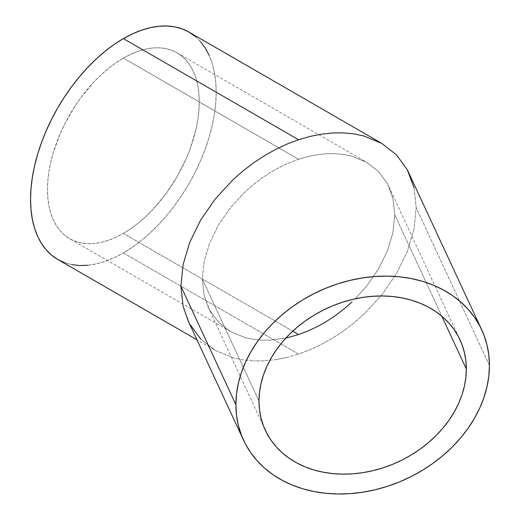 <?xml version="1.0" encoding="UTF-8"?>
<svg xmlns="http://www.w3.org/2000/svg" width="520" height="520" viewBox="0 0 520 520"><rect width="100%" height="100%" fill="white"/><g stroke="black" fill="none" stroke-linecap="round" stroke-linejoin="round"><path stroke-width="0.39" stroke-dasharray="2.6 1.95" d="M123.37 233.402A107.328 61.971 120 0 0 193.486 138.821A107.328 61.971 120 0 0 177.034 52.819A107.328 61.971 120 0 0 123.37 58.13L298.545 159.269L307.976 156.546L317.317 154.694L326.476 153.732L335.368 153.667L343.909 154.499L352.007 156.215L366.587 162.253L378.553 171.548L387.452 183.736L392.925 198.347L394.778 214.825L392.925 232.544L387.452 250.809L378.553 268.925L366.587 286.189L355.264 298.792L366.587 286.189L378.553 268.925L387.452 250.809L392.925 232.544L394.778 214.825L441.838 316.238L394.778 214.825L392.925 198.347L388.908 186.661L387.452 183.736L378.553 171.548L366.587 162.253L352.007 156.215L343.909 154.499L335.368 153.667L326.476 153.732L317.317 154.694L307.976 156.546L298.545 159.269L289.114 162.832L279.773 167.213L270.608 172.354L261.716 178.217L253.181 184.737L245.083 191.861L230.497 207.617L218.53 224.887L209.638 243.003L204.165 261.267L202.312 278.98L204.165 295.464L208.175 307.151L209.638 310.076L218.53 322.264L230.497 331.552L245.083 337.591L253.181 339.313L261.716 340.145L270.608 340.08L285.942 337.987L270.608 340.08L261.716 340.145L253.181 339.313L245.083 337.591L230.497 331.552L218.53 322.264L209.638 310.076L204.165 295.464L202.312 278.98L258.986 401.096L202.312 278.98L204.165 261.267L209.638 243.003L218.53 224.887L230.497 207.617L245.083 191.861L253.181 184.737L261.716 178.217L270.608 172.354L279.773 167.213L289.114 162.832L298.545 159.269L123.37 58.13L130.806 54.262L138.177 51.266L145.399 49.186L152.412 48.035L159.146 47.827L165.535 48.555L171.516 50.225L177.034 52.819L182.033 56.303L186.472 60.645L190.3 65.812L193.486 71.747L195.994 78.397L197.802 85.696L198.9 93.574L199.264 101.953L198.9 110.753L197.802 119.886L195.994 129.279L190.3 148.434L186.472 158.022L177.034 176.755L165.535 194.292L152.412 209.963L145.399 216.911L138.177 223.171L130.806 228.69L123.37 233.402L115.927 237.276L108.563 240.266L101.335 242.353L94.322 243.503L87.594 243.711L81.205 242.977L75.218 241.306L69.7 238.719L64.701 235.235L60.261 230.886L56.433 225.719L53.248 219.785L50.739 213.135L48.932 205.842L47.84 197.964L47.476 189.586L47.84 180.785L48.932 171.645L50.739 162.26L53.248 152.711L60.261 133.51L64.701 124.046L75.218 105.82L81.205 97.247L94.322 81.569L101.335 74.627L108.563 68.367L115.927 62.849L123.37 58.13A107.328 61.971 120 0 0 53.248 152.711A107.328 61.971 120 0 0 69.706 238.719A107.328 61.971 120 0 0 123.37 233.402L292.728 331.182L123.37 233.402M188.039 320.574L189.826 324.155L183.131 306.28M215.339 350.415L200.701 339.053L215.339 350.415L233.168 357.799L215.339 350.415L196.969 339.813M243.074 359.905L233.168 357.799L243.074 359.905L253.513 360.919L243.074 359.905M264.387 360.841L253.513 360.919L264.387 360.841L275.587 359.658L264.387 360.841M287.007 357.396L275.587 359.658L287.007 357.396L298.545 354.068L287.007 357.396M57.746 259.428A131.248 75.777 120 0 0 123.37 252.928L298.545 354.068L310.076 349.707L321.503 344.357L332.703 338.065L343.577 330.902L354.016 322.927L363.922 314.217L381.751 294.944L396.383 273.825L407.257 251.674L413.959 229.339L416.215 207.681L413.959 187.525L409.045 173.238M489.437 365.45L416.215 207.681L489.437 365.45M189.826 324.155L200.701 339.053M413.959 187.525L416.215 207.681L413.959 229.339L407.257 251.674L396.383 273.825L381.751 294.944L363.922 314.217L354.016 322.927L343.577 330.902L332.703 338.065L321.503 344.357L310.076 349.707L298.545 354.068L123.37 252.928A131.248 75.777 120 0 0 209.112 137.274A131.248 75.777 120 0 0 188.994 32.104M87.854 265.278L96.427 263.868L105.261 261.326L114.27 257.667L123.37 252.928L132.464 247.162L141.472 240.416L150.306 232.765L158.886 224.269L167.115 215.02L174.928 205.101L182.24 194.617L188.994 183.658L195.111 172.334L200.531 160.751L205.218 149.032L209.112 137.274L212.18 125.599L214.389 114.12L215.728 102.947L216.177 92.19L215.728 81.939L214.389 72.312L212.18 63.388L209.112 55.257M200.531 41.678L195.111 36.367M64.493 262.6L71.805 264.641M230.497 331.552L69.706 238.719M177.034 52.819L366.587 162.253M208.175 307.151L265.304 430.241M388.908 186.661L460.018 339.879"/><path stroke-width="0.78" d="M298.545 334.542L292.728 331.182L298.545 334.542L307.976 330.974L298.545 334.542L289.114 337.266L298.545 334.542M317.317 326.599L307.976 330.974L317.317 326.599L326.476 321.458L317.317 326.599M335.368 315.594L326.476 321.458L335.368 315.594L343.909 309.069L335.368 315.594M352.007 301.951L343.909 309.069L352.007 301.951M285.942 337.987L289.114 337.266L285.942 337.987M466.336 369.025A107.328 84.65 -24.9 0 1 380.757 468.553A107.328 84.65 -24.9 0 1 265.304 430.241A107.328 84.65 -24.9 0 1 258.986 401.096L259.486 392.431L260.981 383.695L263.452 374.966L266.883 366.34L271.232 357.89L276.458 349.707L282.522 341.861L289.354 334.432L296.894 327.49L305.065 321.106L313.794 315.334L322.992 310.232L332.566 305.851L342.44 302.237L352.501 299.416L362.661 297.427L372.827 296.276L382.889 295.978L392.756 296.543L402.337 297.96L411.535 300.209L420.264 303.284L428.435 307.144L435.968 311.753L442.806 317.064L448.864 323.037L454.097 329.602L458.445 336.707L461.871 344.272L464.347 352.235L465.835 360.51L466.336 369.025L465.835 377.689L464.347 386.425L461.871 395.154L458.445 403.78L454.097 412.224L448.864 420.413L442.806 428.259L435.968 435.688L428.435 442.631L420.264 449.013L411.535 454.786L402.337 459.888L392.756 464.269L382.889 467.883L372.827 470.704L362.661 472.693L352.501 473.844L342.44 474.143L332.566 473.577L322.992 472.16L313.794 469.911L305.065 466.837L296.894 462.976L289.354 458.367L282.522 453.057L276.458 447.083L271.232 440.518L266.883 433.413L263.452 425.848L260.981 417.885L259.486 409.611L258.986 401.096A107.328 84.65 -24.9 0 1 344.565 301.567A107.328 84.65 -24.9 0 1 460.018 339.879A107.328 84.65 -24.9 0 1 466.336 369.025L441.838 316.238L466.336 369.025M481.715 329.81A131.248 103.513 -24.9 0 1 489.437 365.45A131.248 103.513 -24.9 0 1 384.793 487.156A131.248 103.513 -24.9 0 1 243.614 440.31A131.248 103.513 -24.9 0 1 235.885 404.671L180.869 286.13L235.885 404.671A131.248 103.513 -24.9 0 1 340.535 282.964A131.248 103.513 -24.9 0 1 481.715 329.81L407.257 169.656L396.383 154.752L381.751 143.39L363.922 136.013L354.016 133.906L343.577 132.886L332.703 132.97L321.503 134.147L310.076 136.416L298.545 139.744L287.007 144.099L275.587 149.454L264.387 155.74L253.513 162.91L243.074 170.885L233.168 179.595L215.339 198.861L200.701 219.98L189.826 242.131L183.131 264.466L180.869 286.13L183.131 306.28L180.869 286.13L183.131 264.466L189.826 242.131L200.701 219.98L215.339 198.861L233.168 179.595L243.074 170.885L253.513 162.91L264.387 155.74L275.587 149.454L287.007 144.099L298.545 139.744L123.37 38.604A131.248 75.777 120 0 0 37.629 154.258A131.248 75.777 120 0 0 57.746 259.428L64.493 262.6M200.701 339.053L189.826 324.155M183.131 306.28L188.039 320.574L243.614 440.31M195.111 36.367L188.994 32.104A131.248 75.777 120 0 0 123.37 38.604L298.545 139.744L310.076 136.416L321.503 134.147L332.703 132.97L343.577 132.886L354.016 133.906L363.922 136.013L381.751 143.39L396.383 154.752L407.257 169.656L413.959 187.525M381.751 143.39L188.994 32.104L182.24 28.938L174.928 26.897L167.115 26L158.886 26.26L150.306 27.664L141.472 30.212L132.464 33.871L123.37 38.604L114.27 44.369L105.261 51.116L96.427 58.773L87.854 67.269L79.618 76.518L71.805 86.431L64.493 96.922L57.746 107.88L51.63 119.203L46.202 130.78L41.522 142.506L37.629 154.258L34.561 165.932L32.344 177.411L31.012 188.584L30.563 199.349L31.012 209.593L32.344 219.225L34.561 228.15L37.629 236.281L41.522 243.536L46.202 249.853L51.63 255.171L57.746 259.428L196.969 339.813M489.437 365.45L488.826 355.037L487 344.916L483.977 335.185L479.785 325.93L474.468 317.245L468.072 309.218L460.662 301.918L452.309 295.418L443.085 289.783L433.095 285.064L422.422 281.307L411.177 278.551L399.464 276.815L387.394 276.127L375.089 276.49L362.661 277.894L350.24 280.332L337.928 283.784L325.865 288.204L314.145 293.56L302.9 299.793L292.227 306.852L282.236 314.665L273.019 323.154L264.667 332.235L257.25 341.829L250.855 351.839L245.537 362.167L241.345 372.716L238.322 383.39L236.496 394.075L235.885 404.671L236.496 415.084L238.322 425.204L241.345 434.935L245.537 444.191L250.855 452.875L257.25 460.902L264.667 468.201L273.019 474.701L282.236 480.337L292.227 485.056L302.9 488.813L314.145 491.569L325.865 493.304L337.928 493.994L350.24 493.63L362.661 492.226L375.089 489.788L387.394 486.337L399.464 481.916L411.177 476.56L422.422 470.327L433.095 463.268L443.085 455.455L452.309 446.966L460.662 437.885L468.072 428.291L474.468 418.281L479.785 407.953L483.977 397.404L487 386.731L488.826 376.044L489.437 365.45M209.112 55.257L205.218 47.996L200.531 41.678M71.805 264.641L79.618 265.538L87.854 265.278"/></g></svg>
